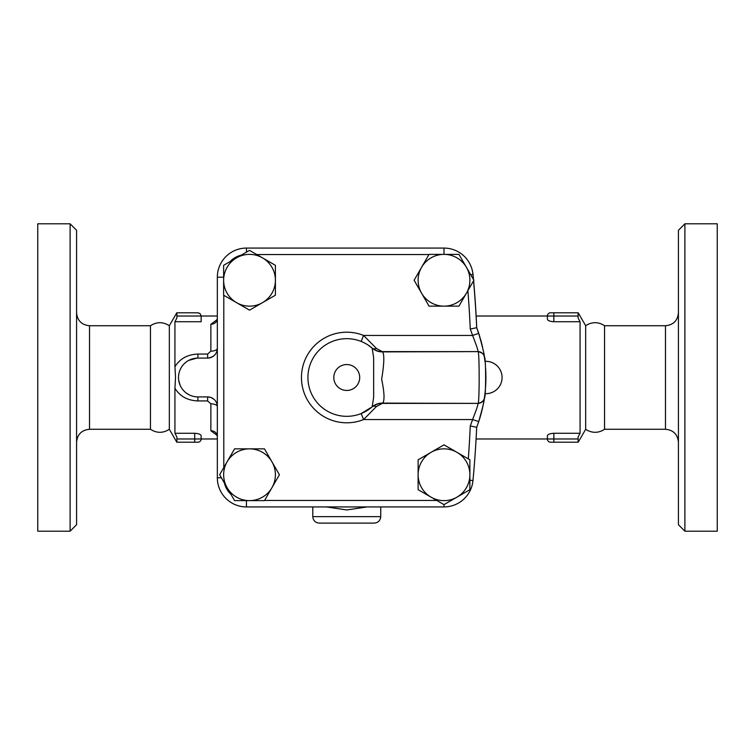 <?xml version="1.0" encoding="UTF-8"?>
<svg xmlns="http://www.w3.org/2000/svg" width="755" height="755" viewBox="0 0 755 755"><rect width="100%" height="100%" fill="white"/><g stroke="black" fill="none" stroke-linecap="round" stroke-linejoin="round"><path stroke-width="1.13" d="M76.576 377.5L76.576 230.275L70.111 223.801L70.111 531.199L76.576 524.725L76.576 377.5M150.462 325.726C156.766 321.687 163.052 321.687 169.328 325.726L169.328 429.274C163.052 433.313 156.766 433.313 150.462 429.274L150.462 325.726L89.524 325.726C81.663 324.961 77.35 320.648 76.576 312.787M70.111 531.199L37.75 531.199L37.75 223.801L70.111 223.801M197.914 312.787L200.207 313.731L201.151 316.024L200.207 313.731L198.282 312.806L176.887 312.787L176.887 318.034L174.934 321.734L174.934 366.722L175.528 377.5L174.934 388.278L174.934 433.266L176.887 436.966L176.887 442.213L197.914 442.213L194.686 442.213L194.686 438.976L176.887 438.976M174.934 388.278C179.926 396.328 187.58 400.537 197.914 400.924L197.914 396.913A19.413 19.413 0 0 1 178.501 377.5A19.413 19.413 0 0 1 197.914 358.087L207.625 358.087C213.722 357.294 216.959 354.067 217.336 348.376A6.474 2.775 180 0 1 210.862 351.15L207.625 354.076L197.914 354.076C187.57 354.463 179.916 358.682 174.934 366.722M188.995 394.742L185.938 392.779M180.134 385.286L178.727 380.426M184.89 363.108L185.711 362.4M188.703 360.409L196.913 358.115M217.062 320.252L216.525 320.507L217.336 318.657A6.474 5.606 0 0 1 210.862 324.254L210.862 351.15M217.138 319.61L210.862 324.254M197.914 400.924L207.625 400.924L210.862 403.849A6.474 2.775 180 0 1 217.336 406.624A9.711 9.711 0 0 0 207.625 396.913L197.914 396.913M215.902 401.547L215.232 400.594M213.891 399.206L210.966 397.507M210.579 397.375L207.625 396.913L207.625 400.924M210.862 403.849L210.862 430.746A6.474 5.606 180 0 1 217.336 436.343L216.525 434.493L217.062 434.748M246.451 500.622L246.451 506.926A29.124 29.124 0 0 1 217.336 477.811A29.124 29.124 0 0 0 246.451 506.926L443.978 506.926A29.124 29.124 0 0 0 472.97 480.539A1100.139 1100.139 0 0 0 476.679 427.302A139.137 139.137 0 0 0 478.717 421.611C482.728 407.36 484.625 399.442 484.399 397.857L484.417 397.743C484.257 400.527 482.115 402.406 478 403.387L478 403.387A6.474 6.474 -171.6 0 0 484.399 397.857C486.022 399.367 486.022 355.68 484.399 357.143C484.634 355.605 482.738 347.687 478.717 333.389A139.137 139.137 0 0 1 480.001 337.419M210.862 430.746L217.138 435.39M207.625 354.076L207.625 358.087A9.711 9.711 0 0 0 217.336 348.376M480.388 338.731A139.137 139.137 0 0 1 482.558 347.187M484.399 357.115L484.399 357.124A139.137 139.137 0 0 1 484.955 361.324L485.031 361.966L484.955 361.334M485.607 368.468A139.137 139.137 0 0 1 485.786 372.007A139.137 139.137 0 0 1 485.795 372.187A139.137 139.137 0 0 1 484.389 397.942L484.37 398.036M484.333 398.329A139.137 139.137 0 0 1 484.248 398.866M484.134 399.574A139.137 139.137 0 0 1 478.717 421.611L472.583 419.563A132.663 132.663 0 0 1 470.261 425.952L476.679 427.302M472.649 272.074A30.125 30.125 0 0 1 473.149 275.433A1100.233 1100.233 0 0 1 473.527 279.633M473.621 280.718A1100.233 1100.233 0 0 1 476.726 327.821L476.716 327.557M223.631 277.189L217.336 277.189A29.124 29.124 0 0 1 246.451 248.074A29.124 29.124 0 0 0 217.336 277.189L217.336 477.811L221.404 477.811M234.578 500.622L219.63 474.744L227.104 461.796A25.887 25.887 0 0 0 249.518 500.622L234.578 500.622M230.917 494.289L224.414 483.021A22.65 22.65 0 0 0 230.917 494.289M223.801 295.299L223.801 467.515L234.578 448.857L264.467 448.857L279.407 474.744L271.942 487.683A25.887 25.887 0 0 0 249.518 448.857A25.887 25.887 0 0 0 227.104 461.796L234.578 448.857M264.561 500.461L436.777 500.461L418.119 489.684L418.119 459.795L431.058 452.32A25.887 25.887 0 0 0 431.058 497.158L418.119 489.684M443.997 444.846L456.945 452.32A25.887 25.887 0 0 0 431.058 452.32L443.997 444.846L468.308 458.88A1093.674 1093.674 0 0 0 470.261 425.952M470.261 329.048A132.663 132.663 0 0 1 472.583 335.437L478.717 333.389A139.137 139.137 0 0 0 476.679 327.698L470.261 329.048A1093.674 1093.674 0 0 0 467.883 290.666L458.946 306.143L443.997 306.143A25.887 25.887 0 0 0 466.42 293.204L458.946 306.143M428.963 254.539L256.747 254.539L275.405 265.316L275.405 280.256A25.887 25.887 0 0 0 262.466 257.842L275.405 265.316M249.518 250.367L262.466 257.842A25.887 25.887 0 0 0 236.579 257.842L249.518 250.367M223.631 265.316L236.579 257.842A25.887 25.887 0 0 0 223.631 280.256L223.631 265.316M229.973 261.655L241.241 255.152A22.65 22.65 0 0 0 229.973 261.655M275.405 280.256L275.405 295.205L262.466 302.68A25.887 25.887 0 0 0 275.405 280.256M262.466 302.68L249.518 310.154L236.579 302.68A25.887 25.887 0 0 0 262.466 302.68M473.895 280.256L466.42 293.204A25.887 25.887 0 0 0 466.42 267.317L473.895 280.256M458.946 254.378L466.42 267.317A25.887 25.887 0 0 0 443.997 254.378L458.946 254.378M443.997 306.143L429.057 306.143L421.583 293.204A25.887 25.887 0 0 0 443.997 306.143M421.583 293.204L414.108 280.256L421.583 267.317A25.887 25.887 0 0 0 421.583 293.204M443.997 504.633L431.058 497.158A25.887 25.887 0 0 0 456.945 497.158L443.997 504.633L443.978 506.926M469.884 489.684L456.945 497.158A25.887 25.887 0 0 0 469.884 474.744L469.884 489.684M223.631 280.256A25.887 25.887 0 0 0 236.579 302.68L223.631 295.205L223.631 280.256M443.997 254.378A25.887 25.887 0 0 0 421.583 267.317L429.057 254.378L443.997 254.378L443.978 248.074L246.451 248.074L246.451 252.142M469.884 474.744A25.887 25.887 0 0 0 456.945 452.32L469.884 459.795L469.884 474.744M249.518 500.622A25.887 25.887 0 0 0 271.942 487.683L264.467 500.622L249.518 500.622M476.679 327.698A1100.139 1100.139 0 0 0 473.555 280.841M473.432 279.463A1100.139 1100.139 0 0 0 472.97 274.461A29.124 29.124 0 0 0 443.978 248.074M371.828 407.153L371.837 407.143C372.847 406.011 378.991 402.764 382.209 403.387L478 403.387L382.738 403.104A16.176 15.779 49.2 0 0 372.158 406.87L361.173 413.551L363.58 419.563A45.3 45.3 0 0 1 301.462 377.5A45.3 45.3 0 0 1 363.58 335.437L472.583 335.437C476.414 345.177 478.217 350.565 478 351.613A6.474 6.474 171.6 0 1 484.399 357.143L484.417 357.275C484.257 354.473 482.115 352.585 478 351.613L478 351.613C479.548 349.763 479.538 405.293 478 403.387C478.208 404.463 476.405 409.852 472.583 419.563L363.58 419.563L376.386 406.577L382.738 403.104C384.748 400.282 384.38 392.326 381.643 379.246C384.087 364.42 384.446 355.303 382.738 351.896L376.386 348.423L363.58 335.437L361.173 341.449M367.93 344.95L372.158 348.13A16.176 15.779 -49.2 0 0 382.738 351.896L478 351.613A6.474 6.474 171.6 0 1 484.399 357.143M376.386 348.423A6.474 4.275 -49.2 0 1 372.517 348.395M372.517 406.605A6.474 4.275 -130.8 0 1 376.386 406.577M372.158 406.87L373.649 397.338L373.649 357.634L372.158 348.13A38.826 38.826 0 0 0 318.648 350.716A38.826 38.826 0 0 0 318.648 404.284A38.826 38.826 0 0 0 372.158 406.87M484.974 393.487L485.191 391.486L484.974 393.487M485.39 389.382L485.578 386.938L485.39 389.382M326.368 506.926L346.762 509.955L367.147 506.926M319.261 523.111L374.263 523.111L319.261 523.111C315.326 522.724 313.165 520.563 312.787 516.637L380.737 516.637C380.35 520.563 378.198 522.724 374.263 523.111M547.394 435.663L547.375 435.833C547.677 434.418 549.838 433.568 553.849 433.266L580.067 433.266L580.067 321.734L553.849 321.734C549.838 321.441 547.677 320.582 547.375 319.167L547.375 316.024A3.237 3.237 0 0 1 550.612 312.787L553.849 312.787L550.612 312.787A3.237 3.237 0 0 0 547.375 316.024L578.113 316.024L578.113 312.787L553.849 312.787L553.849 321.734M476.084 438.976L547.375 438.976A3.237 3.237 0 0 0 550.612 442.213L578.113 442.213L578.113 436.966L580.067 433.266L578.113 436.966M482.2 345.639L481.614 343.242M481.152 341.458L480.425 338.882M479.953 337.268L476.726 327.821M578.198 442.213L585.672 429.274L585.672 325.726L578.198 312.787M580.067 321.734L578.113 318.034L578.113 316.024M585.672 429.274L587.286 430.293C593.232 433.285 598.979 432.936 604.538 429.274L604.538 325.726C598.979 322.064 593.232 321.715 587.286 324.707L585.672 325.726M678.424 377.5L678.424 524.725L684.889 531.199L684.889 223.801L678.424 230.275L678.424 377.5M684.889 531.199L717.25 531.199L717.25 223.801L684.889 223.801M174.934 433.266L194.686 433.266C198.688 433.559 200.849 434.418 201.151 435.833L201.151 438.976L194.686 438.976L194.686 433.266M176.887 316.024L201.151 316.024L201.151 321.734L174.934 321.734M547.375 435.833L547.375 438.976L553.849 438.976L553.849 442.213M197.914 442.213A3.237 3.237 0 0 0 201.151 438.976A3.237 3.237 0 0 1 197.914 442.213A3.237 3.237 0 0 0 201.151 438.976L217.336 438.976M150.462 429.274L89.524 429.274L89.524 325.726M197.914 354.076L197.914 358.087M472.97 274.461L470.667 274.678M469.884 480.246L472.97 480.539M359.701 377.5A12.939 12.939 0 0 1 340.288 388.712A12.939 12.939 0 0 1 340.288 366.288A12.939 12.939 0 0 1 359.701 377.5M604.538 325.726L665.476 325.726L665.476 429.274L604.538 429.274M578.113 438.976L553.849 438.976L553.849 433.266M89.524 429.274C81.663 430.039 77.35 434.351 76.576 442.213M169.328 429.274L176.802 442.213M169.328 325.726L176.802 312.787M371.837 347.857L371.819 347.838C370.592 347.291 378.359 352.528 382.209 351.613L478 351.613M484.955 393.648A16.176 16.176 0 0 0 502.075 377.5A16.176 16.176 0 0 0 484.955 361.352M312.787 506.926L312.787 516.637M380.737 506.926L380.737 516.637M476.141 316.024L547.375 316.024M665.476 429.274C673.337 430.039 677.65 434.351 678.424 442.213M665.476 325.726C673.337 324.961 677.65 320.648 678.424 312.787M217.336 316.024L201.151 316.024"/></g></svg>
